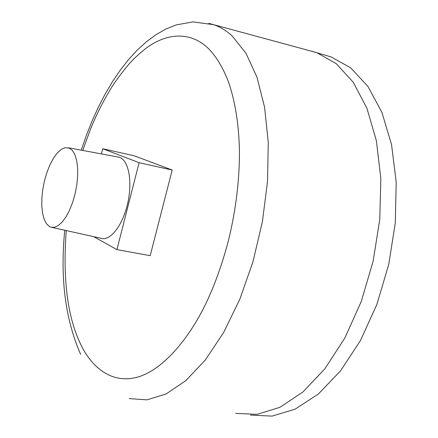<?xml version="1.0" encoding="UTF-8"?>
<svg xmlns="http://www.w3.org/2000/svg" width="438" height="438" viewBox="0 0 438 438"><rect width="100%" height="100%" fill="white"/><g stroke="black" fill="none" stroke-linecap="round" stroke-linejoin="round"><path stroke-width="0.66" d="M82.738 150.442L90.37 129.473C96.141 115.199 103.149 101.277 111.394 87.715C116.294 80.001 122.498 71.728 130.004 62.902C134.061 58.473 139.344 53.639 145.849 48.399C167.108 32.483 190.946 31.306 208.751 48.826C216.498 56.847 223.062 67.841 228.444 81.807C235.398 101.944 239.071 125.564 239.46 152.67C239.394 180.774 235.863 209.523 228.86 238.924C223.062 261.283 216.038 281.486 207.776 299.521C189.95 338.355 162.794 369.995 137.691 377.08C112.555 384.186 92.484 368.281 81.271 345.505C67.6 318.004 62.59 279.696 66.237 230.569M309.989 50.797L317.035 52.795L336.264 63.674L353.236 82.256L366.929 108.235L376.39 140.779L380.83 178.474L379.779 219.4L373.132 261.251L361.235 301.568L344.832 338.026L324.974 368.654L302.899 392.021L279.887 407.324L257.139 414.348L235.671 413.39M250.416 415.098L272.14 416.1L295.124 409.174L318.322 394.03L340.54 370.876L360.479 340.512L376.904 304.361L388.758 264.36L395.3 222.822L396.204 182.175L391.567 144.71L381.881 112.331L367.942 86.439L350.707 67.879L331.221 56.962L325.204 55.193M69.16 148.022L72.286 150.338L74.816 154.477L76.623 160.264L77.603 167.436L77.69 175.643L76.869 184.469L75.183 193.459L72.713 202.148L69.598 210.087L65.99 216.865L62.092 222.154L58.095 225.701L54.203 227.366L50.605 227.103L49.406 226.545L46.433 223.709L44.118 219.159L42.552 213.142L41.796 205.953L41.873 197.938L42.776 189.468L44.457 180.91L46.844 172.66L49.828 165.071L53.277 158.507L57.044 153.267L60.959 149.615L64.84 147.748L69.16 148.022M52.237 227.464L100.784 238.228C109.801 241.634 122.416 226.03 127.496 204.19C132.709 182.4 128.876 160.697 119.809 157.456L117.625 156.941M93.677 236.657L116.924 249.622L150.201 255.672L172.178 170.048L134.242 155.797L102.727 148.717L101.408 153.919M116.924 249.622L139.092 162.701L172.178 170.048M139.092 162.701L102.727 148.717M208.849 23.356L213.596 24.665C220.128 26.849 226.315 30.611 232.156 35.954L245.91 53.157L256.958 77.132L264.596 107.261L268.253 142.459L267.552 181.206L262.4 221.633L252.989 261.683L239.81 299.28L223.599 332.573L205.258 360.058L185.756 380.71L166.04 393.997L146.96 399.856L129.226 398.596M80.636 354.358C65.289 319.422 59.995 278.048 64.764 230.246M81.249 150.163L86.39 135.304L92.111 120.937L98.375 107.151L105.164 94.039L112.462 81.698L120.236 70.211L128.476 59.683L137.165 50.195L146.297 41.851L155.873 34.761L165.892 29.056L176.344 24.878L193.043 21.9L213.596 24.665L315.765 52.363M317.035 52.795L331.221 56.962M68.498 147.787L119.065 157.209"/></g></svg>
